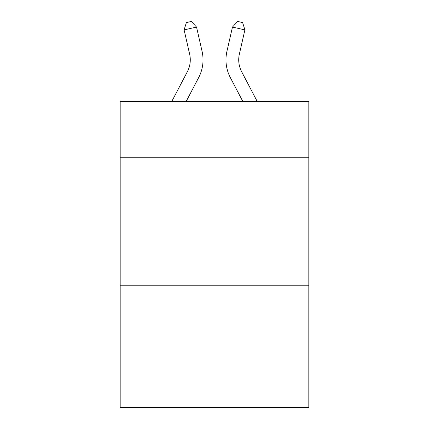 <?xml version="1.0" encoding="UTF-8"?>
<svg xmlns="http://www.w3.org/2000/svg" width="429" height="429" viewBox="0 0 429 429"><rect width="100%" height="100%" fill="white"/><g stroke="black" fill="none" stroke-linecap="round" stroke-linejoin="round"><path stroke-width="0.64" d="M308.816 157.743L308.816 101.662L120.184 101.662L120.184 157.743L308.816 157.743L308.816 407.55L120.184 407.55L120.184 157.743M308.816 285.194L120.184 285.194M171.67 101.662L187.371 71.686A25.493 25.493 -31.7 0 0 189.645 54.193L184.111 29.896L186.363 22.581L191.334 21.45L196.536 27.065L202.075 51.362A38.235 38.235 157.1 0 1 198.665 77.601L186.057 101.662M257.33 101.662L241.629 71.686A25.493 25.493 31.7 0 1 239.355 54.193L244.889 29.896L232.464 27.065L226.925 51.362A38.235 38.235 -157.1 0 0 230.335 77.601L242.943 101.662M187.371 71.686A25.493 25.493 -22.9 0 0 189.645 54.193A25.493 25.493 -22.9 0 1 187.371 71.686A25.493 25.493 -22.9 0 0 189.645 54.193A25.493 25.493 -22.9 0 1 187.371 71.686A25.493 25.493 -22.9 0 0 189.645 54.193A25.493 25.493 -22.9 0 1 187.371 71.686A25.493 25.493 -22.9 0 0 189.645 54.193A25.493 25.493 -22.9 0 1 187.371 71.686A25.493 25.493 -22.9 0 0 189.645 54.193A25.493 25.493 -22.9 0 1 187.371 71.686A25.493 25.493 -22.9 0 0 189.645 54.193A25.493 25.493 -22.9 0 1 187.371 71.686A25.493 25.493 -22.9 0 0 189.645 54.193A25.493 25.493 -22.9 0 1 187.371 71.686A25.493 25.493 -22.9 0 0 189.645 54.193A25.493 25.493 -22.9 0 1 187.371 71.686A25.493 25.493 -22.9 0 0 189.645 54.193A25.493 25.493 -22.9 0 1 187.371 71.686A25.493 25.493 -22.9 0 0 189.645 54.193A25.493 25.493 -22.9 0 1 187.371 71.686A25.493 25.493 -22.9 0 0 189.645 54.193A25.493 25.493 -22.9 0 1 187.371 71.686A25.493 25.493 -22.9 0 0 189.645 54.193A25.493 25.493 -22.9 0 1 187.371 71.686A25.493 25.493 -22.9 0 0 189.645 54.193A25.493 25.493 -22.9 0 1 187.371 71.686A25.493 25.493 -22.9 0 0 189.645 54.193A25.493 25.493 -22.9 0 1 187.371 71.686A25.493 25.493 -22.9 0 0 189.645 54.193A25.493 25.493 -22.9 0 1 187.371 71.686A25.493 25.493 -22.9 0 0 189.645 54.193A25.493 25.493 -22.9 0 1 187.371 71.686A25.493 25.493 -22.9 0 0 189.645 54.193A25.493 25.493 -22.9 0 1 187.371 71.686A25.493 25.493 -22.9 0 0 189.645 54.193A25.493 25.493 -22.9 0 1 187.371 71.686A25.493 25.493 -22.9 0 0 189.645 54.193A25.493 25.493 -22.9 0 1 187.371 71.686M196.536 27.065L202.075 51.362L196.536 27.065L202.075 51.362L196.536 27.065L202.075 51.362L196.536 27.065L202.075 51.362L196.536 27.065L202.075 51.362L196.536 27.065L202.075 51.362L196.536 27.065L202.075 51.362L196.536 27.065L202.075 51.362L196.536 27.065L202.075 51.362L196.536 27.065L202.075 51.362L196.536 27.065L202.075 51.362L196.536 27.065L202.075 51.362L196.536 27.065L202.075 51.362L196.536 27.065L202.075 51.362L196.536 27.065L202.075 51.362L196.536 27.065L202.075 51.362L196.536 27.065L202.075 51.362L196.536 27.065L202.075 51.362L196.536 27.065L202.075 51.362L196.536 27.065L184.111 29.896M241.629 71.686A25.493 25.493 22.9 0 1 239.355 54.193A25.493 25.493 22.9 0 0 241.629 71.686A25.493 25.493 22.9 0 1 239.355 54.193A25.493 25.493 22.9 0 0 241.629 71.686A25.493 25.493 22.9 0 1 239.355 54.193A25.493 25.493 22.9 0 0 241.629 71.686A25.493 25.493 22.9 0 1 239.355 54.193A25.493 25.493 22.9 0 0 241.629 71.686A25.493 25.493 22.9 0 1 239.355 54.193A25.493 25.493 22.9 0 0 241.629 71.686A25.493 25.493 22.9 0 1 239.355 54.193A25.493 25.493 22.9 0 0 241.629 71.686A25.493 25.493 22.9 0 1 239.355 54.193A25.493 25.493 22.9 0 0 241.629 71.686A25.493 25.493 22.9 0 1 239.355 54.193A25.493 25.493 22.9 0 0 241.629 71.686A25.493 25.493 22.9 0 1 239.355 54.193A25.493 25.493 22.9 0 0 241.629 71.686A25.493 25.493 22.9 0 1 239.355 54.193A25.493 25.493 22.9 0 0 241.629 71.686A25.493 25.493 22.9 0 1 239.355 54.193A25.493 25.493 22.9 0 0 241.629 71.686A25.493 25.493 22.9 0 1 239.355 54.193A25.493 25.493 22.9 0 0 241.629 71.686A25.493 25.493 22.9 0 1 239.355 54.193A25.493 25.493 22.9 0 0 241.629 71.686A25.493 25.493 22.9 0 1 239.355 54.193A25.493 25.493 22.9 0 0 241.629 71.686A25.493 25.493 22.9 0 1 239.355 54.193A25.493 25.493 22.9 0 0 241.629 71.686A25.493 25.493 22.9 0 1 239.355 54.193A25.493 25.493 22.9 0 0 241.629 71.686A25.493 25.493 22.9 0 1 239.355 54.193A25.493 25.493 22.9 0 0 241.629 71.686A25.493 25.493 22.9 0 1 239.355 54.193A25.493 25.493 22.9 0 0 241.629 71.686A25.493 25.493 22.9 0 1 239.355 54.193A25.493 25.493 22.9 0 0 241.629 71.686M232.464 27.065L226.925 51.362L232.464 27.065L226.925 51.362L232.464 27.065L226.925 51.362L232.464 27.065L226.925 51.362L232.464 27.065L226.925 51.362L232.464 27.065L226.925 51.362L232.464 27.065L226.925 51.362L232.464 27.065L226.925 51.362L232.464 27.065L226.925 51.362L232.464 27.065L226.925 51.362L232.464 27.065L226.925 51.362L232.464 27.065L226.925 51.362L232.464 27.065L226.925 51.362L232.464 27.065L226.925 51.362L232.464 27.065L226.925 51.362L232.464 27.065L226.925 51.362L232.464 27.065L226.925 51.362L232.464 27.065L226.925 51.362L232.464 27.065L226.925 51.362L232.464 27.065L237.666 21.45L242.637 22.581L244.889 29.896"/></g></svg>
